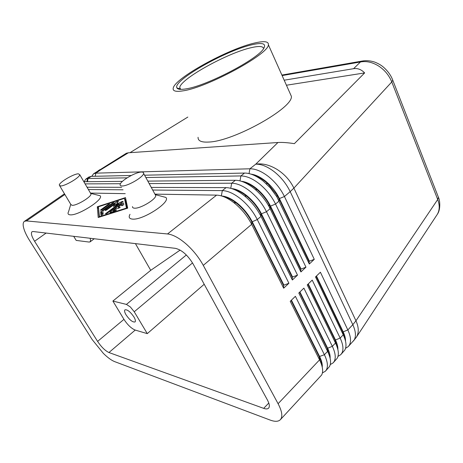 <?xml version="1.0" encoding="UTF-8"?>
<svg xmlns="http://www.w3.org/2000/svg" width="463" height="463" viewBox="0 0 463 463"><rect width="100%" height="100%" fill="white"/><g stroke="black" fill="none" stroke-linecap="round" stroke-linejoin="round"><path stroke-width="0.69" d="M363.744 60.798L360.451 61.978C366.32 60.85 372.345 62.175 378.531 65.966C384.643 69.965 389.059 75.295 391.773 81.951L392.751 80.168L392.456 79.433M284.184 80.203L353.576 68.692C357.639 68.055 361.325 69.462 364.641 72.922L294.364 143.657C287.645 142.616 282.175 142.234 277.945 142.506L128.361 152.79L126.318 153.27M438.021 196.26L438.426 197.29L437.709 199.495L355.954 320.795L293.895 188.111L391.773 81.951L437.709 199.495C439.85 205.254 439.705 210.219 437.28 214.386L436.783 215.139M129.981 152.68L187.833 117.064M116.074 205.144L115.258 203.72L116.074 205.144L115.258 203.72L106.664 209.971L105.008 210.474L105.512 209.913L116.798 201.712L118.447 201.208L116.41 204.229L122.157 201.48L123.175 201.364L107.109 213.298L105.431 213.802L118.783 203.853L113.383 206.434L115.258 203.72L116.352 205.63M221.789 196.023C226.604 196.358 231.946 198.899 237.803 203.651C243.851 208.755 248.637 214.745 252.161 221.627L283.929 285.162L288.906 283.258L257.278 219.56C253.296 211.741 247.873 204.947 240.997 199.171C234.099 193.621 227.871 190.768 222.315 190.617L152.692 190.044M322.41 372.923L325.356 371.239L326.363 369.914C328.226 366.407 327.572 361.348 324.401 354.739L295.394 296.32L290.226 301.297L319.563 359.849L278.089 403.713C281.631 410.444 282.638 415.415 281.105 418.633L280.237 419.819C278.176 421.706 274.814 421.787 270.143 420.063L114.645 361.62C111.45 360.353 107.694 357.61 103.365 353.391L92.137 339.524L29.609 240.552C26.131 235.001 24.03 230.279 23.318 226.39C22.895 223.791 23.283 222.095 24.493 221.302L26.484 220.932L64.884 194.489M154.92 194.13L216.609 195.131C221.655 195.288 227.356 197.765 233.717 202.568L235.285 203.824C242.178 209.652 247.636 216.487 251.664 224.323L283.669 288.2L288.906 283.258M216.609 195.131L167.531 233.96C172.838 234.55 179.013 237.866 186.062 243.908C193.106 250.176 198.841 257.33 203.28 265.374L251.664 224.323L251.785 221.945C248.255 215.064 243.469 209.068 237.421 203.957L236.043 202.858C231.517 199.414 227.287 197.319 223.345 196.561M144.583 175.205L244.51 173.058C250.153 173.046 256.392 175.714 263.221 181.074L270.409 187.978L276.781 196.688L309.307 264.008L314.273 259.326L284.432 196.52C280.671 188.829 275.404 182.214 268.627 176.675C261.809 171.362 255.57 168.735 249.904 168.787L95.858 173.156L93.549 173.804L91.755 176.339M231.668 188.58C236.414 189.008 241.588 191.474 247.196 195.982C253.215 201.011 257.955 206.949 261.416 213.796L292.57 277.036L297.512 275.138L266.497 211.736C262.596 203.963 257.22 197.226 250.379 191.532C243.509 186.062 237.276 183.29 231.679 183.209L149.161 183.585M151.251 187.411L226.083 187.637C231.575 187.752 237.722 190.507 244.522 195.89L244.771 196.098C251.426 201.66 256.728 208.228 260.681 215.799L292.367 279.993L297.512 275.138M292.367 279.993L292.228 277.36L260.779 213.565C257.318 206.92 252.665 201.162 246.825 196.283L246.6 196.104C241.952 192.382 237.542 190.079 233.364 189.176M241.397 181.282C246.05 181.791 251.056 184.181 256.421 188.453C262.411 193.412 267.105 199.298 270.496 206.11L301.054 269.055L305.968 267.163L275.549 204.056C271.717 196.324 266.399 189.651 259.587 184.037C252.746 178.643 246.507 175.946 240.876 175.934L145.851 177.526M127.122 177.838L88.109 178.492L85.834 179.112L84.069 181.722M147.813 181.114L235.378 180.281C240.991 180.333 247.225 183.082 254.083 188.516L255.321 189.552C260.866 194.385 265.409 199.981 268.945 206.342L300.915 271.931L305.968 267.163M300.915 271.931L300.719 269.373L269.096 204.391C265.988 198.812 262.006 193.899 257.139 189.656L256.051 188.754C251.606 185.183 247.329 182.914 243.231 181.936M250.969 174.123C255.524 174.707 260.356 177.022 265.473 181.062C271.44 185.958 276.087 191.792 279.415 198.563L309.388 261.213L314.273 259.326M86.865 181.693L87.553 178.527M88.699 177.144L91.217 176.351L131.226 175.489M309.307 264.008L309.058 261.526L279.062 198.864L277.007 195.056L267.753 183.643L265.114 181.357C260.935 178.035 256.884 175.865 252.954 174.846M291.077 300.481L319.256 356.805L319.788 360.307C322.809 366.725 323.423 371.621 321.635 375.007L280.503 419.536M322.231 367.066C322.508 364.15 321.623 360.613 319.58 356.464L319.453 357.204C321.038 360.503 321.878 363.426 321.959 365.973M337.978 356.383L340.733 354.681L341.781 353.315C343.754 349.721 343.21 344.64 340.155 338.071L312.212 280.109L307.229 284.913L335.484 343.014C338.575 349.594 339.153 354.67 337.209 358.235L333.412 362.564M345.56 348.315L348.228 346.608L349.299 345.224C351.319 341.59 350.827 336.497 347.829 329.951L320.402 272.221L315.506 276.938L343.239 334.807C346.272 341.37 346.793 346.451 344.802 350.063L341.046 354.345M330.264 364.584L333.111 362.888L334.136 361.545C336.057 357.992 335.461 352.922 332.341 346.336L303.878 288.142L298.803 293.033L327.596 351.359C330.744 357.963 331.375 363.027 329.488 366.551L325.657 370.915M321.513 364.491L321.837 364.526M299.584 292.28L327.237 348.39L329.83 357.1M307.936 284.23L335.085 340.12L337.562 348.361M316.142 276.324L342.794 331.994L345.155 339.749M186.34 254.98L126.428 304.411L130.369 306.975L134.235 311.761L192.533 262.932M90.117 238.26L90.615 240.395L90.077 241.877L89.104 242.056L76.175 240.413L73.698 236.321M126.052 314.852C124.559 312.276 124.2 310.598 124.975 309.811C127.366 309.411 130.358 311.802 133.946 316.976C135.416 319.534 135.769 321.195 135.005 321.964C132.609 322.364 129.623 319.997 126.052 314.852M90.505 193.175L91.014 194.049C91.194 197.07 76.47 205.844 72.037 205.323L70.723 204.287L59.739 185.854M97.433 195.062L100.095 195.727C104.551 199.003 78.149 215.955 70.116 214.832C68.026 214.635 67.511 213.57 68.582 211.632L70.723 204.507M78.409 173.816L79.769 174.713C79.798 177.508 64.849 186.265 60.508 185.964L59.264 185.061C59.368 182.196 73.906 173.677 78.409 173.816M132.499 206.596C132.412 207.569 133.089 208.095 134.53 208.182C140.173 208.79 155.892 199.455 155.742 195.629L155.036 194.333M161.871 196.376L165.829 197.423C171.374 201.77 142.818 220.463 132.418 219.097C129.218 218.767 128.413 217.17 130.005 214.294M122.053 185.981C127.609 186.305 143.594 176.976 143.617 173.428C143.738 172.479 143.032 172.022 141.504 172.051C135.763 171.935 120.299 180.975 120.12 184.592C119.992 185.501 120.635 185.964 122.053 185.981M186.178 88.844C180.807 89.776 177.717 89.463 176.912 87.901C172.224 80.788 226.048 50.293 252.341 44.668C262.59 42.359 266.399 43.591 263.765 48.355C258.522 58.766 206.701 85.886 186.178 88.844M180.217 89.347L179.731 87.449C180.888 78.6 228.433 52.481 251.826 47.539C259.257 45.866 263.175 46.225 263.592 48.609M254.91 42.949C264.269 40.79 268.76 41.41 268.384 44.807C268.98 53.963 207.378 87.449 183.238 90.812C175.928 92.015 172.583 91.142 173.208 88.184C174.701 78.178 228.271 48.777 254.91 42.949M289.925 93.051L291.389 96.339C293.177 108.024 233.682 141.261 208.946 142.037C201.474 142.506 197.851 140.92 198.071 137.285M33.122 231.523L175.465 248.353C181.82 249.922 187.694 255.113 193.094 263.916L267.44 400.038C269.524 404.002 269.894 406.722 268.546 408.198C267.55 409.095 265.936 409.153 263.69 408.36L108.944 352.528C105.17 350.746 101.391 347.042 97.595 341.41L34.58 241.264C31.548 236.234 30.703 233.045 32.051 231.708L33.122 231.523M180.136 250.095L150.724 270.328L112.885 301.06L123.957 319.354C127.597 324.91 131.353 328.487 135.219 330.073L147.28 333.632L134.235 311.761M126.428 304.411L112.885 301.06M135.428 243.619L150.724 270.328M147.28 333.632L204.206 284.259M345.52 341.144C345.595 338.395 344.79 335.235 343.1 331.67L316.472 276.012M337.892 349.658C338.031 346.839 337.197 343.552 335.391 339.796L308.265 283.912M330.131 358.293C330.333 355.422 329.477 352.007 327.555 348.054L299.92 291.956M278.089 403.713L203.28 265.374M283.669 288.2L283.576 285.492L251.785 221.945L257.278 219.56L260.987 216.412L261.051 214.109L261.416 213.796L266.497 211.736L270.137 208.645L270.137 206.417L270.496 206.11L275.549 204.056L279.12 201.023L279.062 198.864L279.415 198.563L284.432 196.52L290.179 191.641L352.806 324.69L347.829 329.951L342.794 331.994L343.239 334.807L340.155 338.071L335.085 340.12L335.484 343.014L332.341 346.336L327.237 348.39L327.596 351.359L324.401 354.739L319.58 356.464L291.418 300.146M83.844 181.722L122.452 181.357M120.449 183.718L85.099 183.88M87.038 187.214L121.653 187.318M123.048 189.801L88.375 189.517M309.058 261.526L309.388 261.213M300.719 269.373L301.054 269.055M292.228 277.36L292.57 277.036M90.453 193.083L125.213 193.644M167.531 233.96L26.484 220.932M98.208 217.494L97.311 206.747L125.496 197.608L127.707 208.159L98.208 217.494M283.576 285.492L283.929 285.162M110.414 211.805L121.804 203.477L123.488 202.933L123.806 204.6L121.624 205.694L121.433 204.669L118.244 207.007L120.224 207.227L118.21 208.431L116.416 208.344L113.198 210.7L116.618 209.872L115.021 211.012L110.501 212.442L109.91 212.378L110.414 211.805L110.738 212.367M113.198 210.7L113.632 211.452M118.244 207.007L118.95 208.234M121.433 204.669L122.053 205.769M102.097 209.733L100.459 210.231L100.969 209.675L108.105 204.507L109.731 204.009L102.097 209.733M99.279 216.707L126.463 208.101L124.466 198.355L98.411 206.799L99.499 217.083M126.463 208.101L126.683 208.483M127.25 208.304L125.6 200.363L124.466 198.355M97.311 206.747L98.451 208.709L99.192 217.182M125.959 199.831L125.404 200.01M103.017 212.795L101.825 213.86L101.947 215.127M100.656 211.88L112.416 203.13L114.06 202.626L102.827 210.972L103.156 214.137L100.975 215.243L100.656 211.88L101.825 213.883M118.783 203.853L119.153 204.496M116.41 204.229L116.745 204.825M116.647 204.652L116.045 205.092M286.429 85.233L364.641 72.922M437.28 214.386L356.035 337.701M282.123 75.585L360.451 61.978L353.576 68.692M277.945 142.506L255.755 164.162C262.492 163.15 269.634 164.921 277.163 169.475C284.629 174.279 290.203 180.489 293.895 188.111L290.179 191.641C286.47 183.973 281.232 177.398 274.478 171.912C267.678 166.651 261.439 164.064 255.755 164.162L249.904 168.787L249.053 173.584M438.426 197.29L392.751 80.168C391.004 75.44 387.907 71.099 383.445 67.152C381.194 65.196 378.306 63.524 374.793 62.123C370.585 60.717 366.395 60.358 362.216 61.052M353.379 341.063L356.487 337.006C359.004 332.608 358.825 327.208 355.954 320.795L352.806 324.69C355.769 331.219 356.221 336.317 354.172 339.975L348.546 346.272M99.389 169.823L100.893 169.689L128.361 152.79M226.083 187.637L222.315 190.617L221.36 195.895M91.217 176.351L88.109 178.492L87.466 181.687M235.378 180.281L231.679 183.209L230.759 188.319M95.233 176.264L95.858 173.156L100.893 169.689L98.324 170.523M244.51 173.058L240.876 175.934L239.99 180.883M321.438 364.271L321.808 364.312M34.58 241.264L46.132 233.063M97.595 341.41L123.957 319.354M263.69 408.36L268.789 403.024M108.944 352.528L135.219 330.073M121.804 203.477L122.903 205.416M116.022 209.803L116.3 210.295M100.969 209.675L101.27 210.196M108.105 204.507L108.458 205.126M101.166 211.29L102.329 213.293M112.416 203.13L112.775 203.749M105.94 213.229L106.258 213.779M122.157 201.48L122.487 202.059M116.798 201.712L117.405 202.782M105.512 209.913L105.819 210.445M281.892 75.064L362.24 61.035M93.549 173.804L126.509 153.155M24.493 221.302L64.479 193.806M236.043 202.858L233.717 202.568M246.6 196.104L244.522 195.89M85.834 179.112L88.937 176.982M319.453 357.204L319.788 360.307M90.146 241.825L94.273 238.752M90.846 193.424L100.095 195.727M79.769 174.713L91.014 194.049M155.493 194.686L165.829 197.423M143.617 173.428L155.742 195.629M176.912 87.901L179.852 88.873M179.731 87.449L180.697 89.371M268.384 44.807L291.389 96.339M267.753 183.643L266.231 183.678M277.007 195.056L276.781 196.688M257.139 189.656L255.321 189.552M269.096 204.391L268.945 206.342M260.779 213.565L260.681 215.799M101.825 213.86L100.656 211.857M438.426 197.313C439.977 200.074 440.759 209.525 437.471 214.062"/></g></svg>
